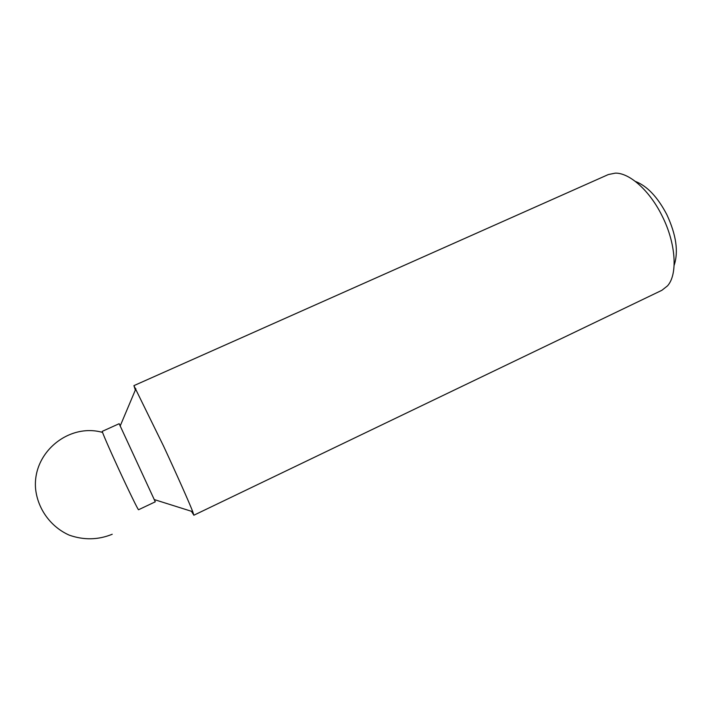 <?xml version="1.0" encoding="UTF-8"?>
<svg xmlns="http://www.w3.org/2000/svg" width="712" height="712" viewBox="0 0 712 712"><rect width="100%" height="100%" fill="white"/><g stroke="black" fill="none" stroke-linecap="round" stroke-linejoin="round"><path stroke-width="1.07" d="M191.439 511.278L193.86 515.221L661.866 290.309L667.491 285.877C677.877 274.467 676.017 243.362 662.142 215.985C649.762 190.674 629.524 172.767 615.328 173.132L608.315 174.556L133.909 385.637L135.342 390.034M674.131 265.309C678.669 251.79 676.24 234.889 666.832 214.615C657.603 197.001 647.092 185.93 635.309 181.391M154.353 499.602L155.287 501.818L138.555 509.739C138.244 510.299 128.667 490.728 118.557 468.79C109.061 448.213 101.629 431.036 102.297 431.33L119.153 423.711L120.239 425.865M155.287 501.818L119.153 423.711M193.86 515.221L192.756 511.697C189.508 503.188 177.03 475.109 163.582 446.148L133.909 385.637M102.564 432.424C69.242 422.821 32.245 452.262 35.6 488.948C37.763 509.142 50.926 527.085 69.331 535.175C83.927 540.274 98.229 539.963 112.229 534.258M154.148 499.539L192.756 511.697M120.15 426.061L135.885 388.761"/></g></svg>
